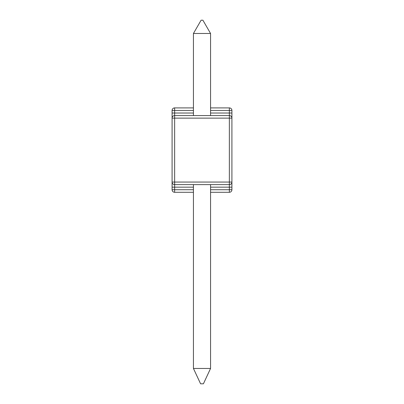 <?xml version="1.0" encoding="UTF-8"?>
<svg xmlns="http://www.w3.org/2000/svg" width="404" height="404" viewBox="0 0 404 404"><rect width="100%" height="100%" fill="white"/><g stroke="black" fill="none" stroke-linecap="round" stroke-linejoin="round"><path stroke-width="0.61" d="M193.435 184.613L193.435 368.458L210.565 368.458L203.414 383.8L200.586 383.8L193.435 368.458M210.565 184.613L210.565 368.458M210.565 115.574L210.565 33.487L193.435 33.487L201.106 20.2L202.894 20.2L210.565 33.487M193.435 115.574L193.435 33.487M193.435 192.284L174.639 192.284A2.555 2.555 0 0 1 172.084 189.728L172.084 118.13A2.555 2.555 0 0 1 174.639 115.574L229.361 115.574A2.555 2.555 0 0 1 231.916 118.13L231.916 110.459A2.555 2.555 0 0 0 229.361 107.903L210.565 107.903M172.084 182.058L172.084 187.168L172.084 182.058A2.555 2.555 0 0 0 174.639 184.613L174.639 182.058L229.361 182.058L229.361 118.13L174.639 118.13L174.639 182.058L172.084 182.058A2.555 2.555 0 0 0 174.639 184.613L229.361 184.613A2.555 2.555 0 0 0 231.916 182.058L231.916 118.13L229.361 118.13L229.361 110.459L210.565 110.459M193.435 110.459L174.639 110.459L174.639 107.903A2.555 2.555 0 0 0 172.084 110.459L172.084 118.13L174.639 118.13L174.639 113.019L193.435 113.019M210.565 189.728L229.361 189.728L229.361 187.168L231.916 187.168L231.916 182.058A2.555 2.555 0 0 1 229.361 184.613L229.361 182.058L231.916 182.058M231.916 187.168L231.916 189.728A2.555 2.555 0 0 1 229.361 192.284L210.565 192.284M174.639 107.903L193.435 107.903M172.084 110.459L174.639 110.459L174.639 113.019L172.084 113.019M210.565 113.019L231.916 113.019M229.361 184.613L229.361 187.168L210.565 187.168M193.435 187.168L174.639 187.168L174.639 189.728L193.435 189.728M229.361 192.284A2.555 2.555 0 0 0 231.916 189.728L229.361 189.728L229.361 192.284M174.639 192.284L174.639 189.728L172.084 189.728A2.555 2.555 0 0 0 174.639 192.284M172.084 187.168L174.639 187.168L174.639 184.613M229.361 107.903L229.361 110.459L231.916 110.459"/></g></svg>
